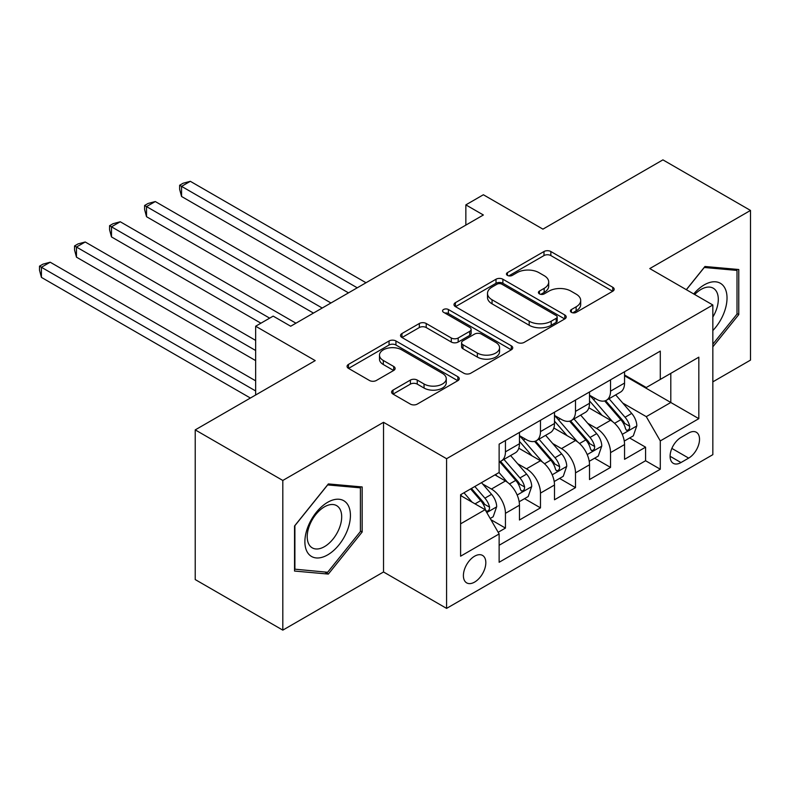 <?xml version="1.0" encoding="UTF-8"?>
<svg xmlns="http://www.w3.org/2000/svg" width="790" height="790" viewBox="0 0 790 790"><rect width="100%" height="100%" fill="white"/><g stroke="black" fill="none" stroke-linecap="round" stroke-linejoin="round"><path stroke-width="1.19" d="M571.407 312.336A3.407 1.965 0 0 0 576.216 312.336L612.754 291.234A4.859 2.804 0 0 0 614.176 289.249A4.859 2.804 0 0 0 612.754 287.264L550.857 251.526A4.859 2.804 0 0 0 543.984 251.526L507.447 272.629A3.407 1.965 0 0 0 506.449 274.012A3.407 1.965 0 0 0 507.447 275.404A3.407 1.965 0 0 0 512.256 275.404L516.986 272.678A15.563 8.986 0 0 1 538.997 272.678L544.152 275.651A15.563 8.986 0 0 1 548.704 282.01A15.563 8.986 0 0 1 544.152 288.36L539.422 291.085A3.407 1.965 0 0 0 538.425 292.478A3.407 1.965 0 0 0 539.422 293.87A3.407 1.965 0 0 0 544.241 293.87L548.961 291.135A15.563 8.986 0 0 1 570.973 291.135L576.127 294.117A15.563 8.986 0 0 1 580.689 300.467A15.563 8.986 0 0 1 576.127 306.826L571.407 309.552A3.407 1.965 0 0 0 570.41 310.944A3.407 1.965 0 0 0 571.407 312.336L571.407 309.552M474.612 582.092A15.849 9.154 120 0 0 484.971 568.119A15.849 9.154 120 0 0 482.542 555.419A15.849 9.154 120 0 0 474.612 556.2A15.849 9.154 120 0 0 464.253 570.173A15.849 9.154 120 0 0 466.683 582.882A15.849 9.154 120 0 0 474.612 582.092M393.015 390.112A4.859 2.804 0 0 0 391.593 392.097A4.859 2.804 0 0 0 393.015 394.082L410.385 404.105A4.859 2.804 0 0 0 417.258 404.105L457.835 380.681A4.859 2.804 0 0 0 459.267 378.696A4.859 2.804 0 0 0 457.835 376.712L395.938 340.974A4.859 2.804 0 0 0 389.065 340.974L348.489 364.397A4.859 2.804 0 0 0 347.067 366.382A4.859 2.804 0 0 0 348.489 368.367L369.463 380.484A4.859 2.804 0 0 0 376.336 380.484L393.706 370.451A4.859 2.804 0 0 0 395.128 368.466A4.859 2.804 0 0 0 393.706 366.481L383.308 360.477A13.005 7.515 0 0 1 379.496 355.164A13.005 7.515 0 0 1 387.525 348.232A13.005 7.515 0 0 1 401.705 349.851L442.449 373.384A13.005 7.515 0 0 1 446.261 378.696A13.005 7.515 0 0 1 438.233 385.629A13.005 7.515 0 0 1 424.052 383.999L417.258 380.079A4.859 2.804 0 0 0 410.385 380.079L393.015 390.112L393.015 394.082M712.837 381.856L750.5 360.112L750.5 210.436L662.919 159.866L542.928 229.139L483.371 194.755L465.853 204.877L483.371 214.989L290.69 326.231L273.172 316.119L255.654 326.231L255.654 395M282.81 480.458L282.81 630.134L383.525 571.98L383.525 422.304L282.81 480.458L195.219 429.888L315.21 360.615L255.654 326.231M383.525 422.304L446.587 458.714L712.837 304.989L712.837 454.665L446.587 608.389L446.587 458.714M750.5 210.436L649.775 268.58L712.837 304.989M517.332 342.356A4.859 2.804 0 0 0 524.205 342.356L564.781 318.933A4.859 2.804 0 0 0 566.213 316.948A4.859 2.804 0 0 0 564.781 314.963L502.884 279.226A4.859 2.804 0 0 0 496.011 279.226L455.435 302.649A4.859 2.804 0 0 0 454.003 304.644A4.859 2.804 0 0 0 455.435 306.629L517.332 342.356M444.928 313.067A3.407 1.965 0 0 1 448.384 313.551L448.384 309.502L511.308 345.832A4.859 2.804 0 0 1 512.74 347.817A4.859 2.804 0 0 1 511.308 349.802L470.731 373.236A4.859 2.804 0 0 1 463.858 373.236L401.962 337.498L401.962 333.528A4.859 2.804 0 0 0 400.53 335.513A4.859 2.804 0 0 0 401.962 337.498M401.962 333.528L419.322 323.495A4.859 2.804 0 0 1 426.205 323.495L451.307 337.992A4.859 2.804 0 0 0 458.18 337.992L469.704 331.346A4.859 2.804 0 0 0 471.126 329.361A4.859 2.804 0 0 0 469.704 327.376L443.565 312.287A3.407 1.965 0 0 1 442.568 310.895A3.407 1.965 0 0 1 444.671 309.078A3.407 1.965 0 0 1 448.384 309.502M282.81 630.134L195.219 579.564L195.219 429.888M498.174 532.282L505.442 528.085L490.906 519.692M482.631 483.974L491.429 489.05A19.819 11.445 60 0 1 505.442 513.322L519.455 505.235L519.455 519.998L540.479 507.861L524.54 498.658M517.667 463.75L526.466 468.826A19.819 11.445 60 0 1 540.479 493.098L554.491 485.011L554.491 499.774L575.505 487.637L559.567 478.434M552.704 443.526L561.493 448.601A19.819 11.445 60 0 1 575.505 472.874L589.518 464.777L589.518 479.55L610.542 467.413L610.542 452.64A19.819 11.445 -120 0 0 596.529 428.378L587.73 423.292M594.603 458.21L610.542 467.413M519.455 505.235A19.819 11.445 -120 0 0 505.442 480.962L494.935 474.889M554.491 485.011A19.819 11.445 -120 0 0 540.479 460.738L518.813 448.226M589.518 464.777A19.819 11.445 -120 0 0 575.505 440.514L553.839 428.002M688.663 433.029L680.96 437.472A15.356 8.868 120 0 0 670.927 451.011A15.356 8.868 120 0 0 673.278 463.315A15.356 8.868 120 0 0 680.96 462.555L688.663 458.111A15.356 8.868 120 0 0 698.696 444.572A15.356 8.868 120 0 0 696.346 432.268A15.356 8.868 120 0 0 688.663 433.029M460.6 523.839L485.119 509.678L499.132 533.951L499.132 562.273L660.292 469.23L660.292 440.919L646.279 416.646L622.767 403.068M499.132 533.951L460.6 556.2L460.6 494.718L499.132 472.469L499.132 444.148L660.292 351.106L660.292 379.427L698.824 357.179L698.824 418.661L660.292 440.919M519.455 435.655L526.466 439.704A19.819 11.445 60 0 0 536.37 440.682L550.383 432.594A19.819 11.445 -120 0 0 554.491 423.519L554.491 412.192M554.491 415.431L561.493 419.47A19.819 11.445 60 0 0 571.407 420.458L585.42 412.36A19.819 11.445 -120 0 0 589.518 403.295L589.518 391.968M499.132 545.278L645.578 460.738L645.578 447.18L624.554 459.316L624.554 444.553A19.819 11.445 -120 0 0 610.542 420.28L588.876 407.778M589.518 395.197L596.529 399.246A19.819 11.445 -120 0 0 606.434 400.234A19.819 11.445 -120 0 0 610.542 391.159L610.542 379.832M606.434 400.234L620.446 392.136A19.819 11.445 -120 0 0 624.554 383.061L624.554 371.735M505.442 440.504L505.442 451.831A19.819 11.445 60 0 1 501.334 460.906A19.819 11.445 60 0 1 499.132 461.706M501.334 460.906L515.347 452.818A19.819 11.445 -120 0 0 519.455 443.743L519.455 432.416M540.479 420.28L540.479 431.607A19.819 11.445 60 0 1 536.37 440.682M575.505 400.056L575.505 411.383A19.819 11.445 60 0 1 571.407 420.458M575.505 472.874L575.505 487.637M540.479 493.098L540.479 507.861M505.442 513.322L505.442 528.085M485.119 509.678L460.6 495.528M646.279 416.646L670.799 402.485L670.799 373.354L698.824 357.179M624.554 375.783L698.824 418.661M624.554 374.974L646.279 387.515L660.292 379.427M383.525 571.98L446.587 608.389M465.853 204.877L465.853 225.101M629.64 437.986L645.578 447.18M645.578 460.738L660.292 469.23M712.837 346.84L738.769 314.588L738.769 269.509L704.957 266.487L686.312 289.683M294.542 571.052L328.354 574.073L362.156 532.016L362.156 486.946L328.354 483.924L294.542 525.982L294.542 571.052M737.011 313.571L738.769 314.588M360.408 531.008L362.156 532.016M324.779 572.009L328.354 574.073M572.76 312.81L576.127 310.865A15.563 8.986 0 0 0 580.689 304.515L580.689 300.467M548.704 282.01L548.704 286.049A15.563 8.986 0 0 1 544.152 292.409L540.785 294.344M612.694 291.273L550.857 255.575A4.859 2.804 0 0 0 543.984 255.575L508.8 275.888M564.722 318.972L502.884 283.274A4.859 2.804 0 0 0 496.011 283.274L455.494 306.658M556.19 318.34A3.407 1.965 0 0 0 557.187 316.948A3.407 1.965 0 0 0 556.19 315.556L501.857 284.193A3.407 1.965 0 0 0 497.038 284.193L492.051 287.066A15.563 8.986 0 0 0 487.499 293.426A15.563 8.986 0 0 0 492.051 299.775L529.191 321.214A15.563 8.986 0 0 0 551.203 321.214L556.19 318.34L556.19 322.379A3.407 1.965 0 0 0 557.187 320.997L557.187 316.948M487.499 293.426L487.499 297.465A15.563 8.986 0 0 0 492.051 303.824L492.051 299.775M556.19 322.379L551.203 325.263A15.563 8.986 0 0 1 529.191 325.263L492.051 303.824M402.021 337.537L419.322 327.544L419.322 323.495M471.126 329.361L471.126 333.4A4.859 2.804 0 0 1 469.704 335.385L458.18 342.04A4.859 2.804 0 0 1 451.307 342.04L426.205 327.544A4.859 2.804 0 0 0 419.322 327.544M448.384 313.551L511.249 349.842M477.358 353.031A13.005 7.515 0 0 0 491.528 354.661A13.005 7.515 0 0 0 499.557 347.719A13.005 7.515 0 0 0 495.755 342.406L481.396 334.121A4.859 2.804 0 0 0 474.514 334.121L462.999 340.776A4.859 2.804 0 0 0 461.577 342.761A4.859 2.804 0 0 0 462.999 344.746L477.358 353.031L477.358 357.08A13.005 7.515 0 0 0 491.528 358.709A13.005 7.515 0 0 0 499.557 351.767L499.557 347.719M461.577 342.761L461.577 346.8A4.859 2.804 0 0 0 462.999 348.785L462.999 344.746M477.358 357.08L462.999 348.785M446.261 378.696L446.261 382.735A13.005 7.515 0 0 1 438.233 389.677A13.005 7.515 0 0 1 424.052 388.048L417.258 384.128A4.859 2.804 0 0 0 410.385 384.128L393.084 394.111M379.496 355.164L379.496 359.213A13.005 7.515 0 0 0 383.308 364.526L383.308 360.477M393.637 370.49L383.308 364.526M457.775 380.711L395.938 345.013A4.859 2.804 0 0 0 389.065 345.013L348.548 368.407M624.258 441.087L633.313 435.853L636.819 425.741A13.134 7.584 -120 0 0 631.704 413.417L615.696 394.882M612.487 421.564L593.507 399.582A37.9 21.883 -120 0 0 589.518 395.415M602.079 415.392L591.463 403.107A31.462 18.16 -120 0 0 589.518 400.994M366.007 282.741L190.321 181.315L181.562 186.371L181.562 196.483L348.489 292.853M604.656 400.945L620.841 419.688A13.134 7.584 60 0 1 625.522 428.733L626.48 430.283L628.257 430.037L629.442 428.595L629.729 426.304A13.134 7.584 -120 0 0 625.048 417.258L609.041 398.723M605.604 400.639L623.004 420.774A6.685 3.861 60 0 1 624.683 423.391L629.729 426.304M181.562 196.483L179.636 189.304L179.636 185.255L357.248 287.797M179.636 185.255L183.132 183.231L190.321 181.315M712.837 330.566A32.202 18.595 120 0 0 726.602 293.209A32.202 18.595 120 0 0 704.255 284.864A32.202 18.595 120 0 0 693.709 293.949M712.837 317.057A24.381 14.082 120 0 0 713.251 288.202A24.381 14.082 120 0 0 701.066 289.407A24.381 14.082 120 0 0 694.677 294.512M686.382 289.723L704.255 267.484L737.011 270.417L737.011 314.084L712.837 344.163M734.838 269.163L737.011 270.417M347.373 530.357A32.202 18.595 120 0 0 339.038 499.25A32.202 18.595 120 0 0 307.932 526.831A32.202 18.595 120 0 0 316.267 557.938A32.202 18.595 120 0 0 347.373 530.357M339.384 528.085A24.381 14.082 120 0 0 336.649 505.639A24.381 14.082 120 0 0 309.522 525.419A24.381 14.082 120 0 0 312.267 547.865A24.381 14.082 120 0 0 339.384 528.085M294.897 569.343L294.897 525.666L327.653 484.922L360.408 487.845L360.408 531.522L327.653 572.266L294.542 569.146M358.235 486.591L360.408 487.845M589.231 461.311L598.277 456.087L601.783 445.965A13.134 7.584 -120 0 0 596.667 433.641L580.66 415.106M577.46 441.788L558.471 419.816A37.9 21.883 -120 0 0 554.491 415.649M567.042 435.626L556.427 423.331A31.462 18.16 -120 0 0 554.491 421.218M330.971 302.975L155.284 201.539L146.525 206.595L146.525 216.707L313.462 313.087M569.62 421.169L585.805 439.912A13.134 7.584 60 0 1 590.486 448.957L591.443 450.517L593.221 450.26L594.406 448.819L594.692 446.528A13.134 7.584 -120 0 0 590.012 437.482L574.004 418.957M570.568 420.863L587.967 441.008A6.685 3.861 60 0 1 589.656 443.615L594.692 446.528M146.525 216.707L144.6 209.528L144.6 205.479L322.221 308.031M144.6 205.479L148.105 203.455L155.284 201.539M554.195 481.535L563.25 476.311L566.746 466.199A13.134 7.584 -120 0 0 561.641 453.865L545.633 435.339M542.424 462.012L523.444 440.04A37.9 21.883 -120 0 0 519.455 435.873M532.016 455.85L521.39 443.555A31.462 18.16 -120 0 0 519.455 441.442M295.944 323.199L120.248 221.763L111.489 226.819L111.489 236.931L260.907 323.199M534.583 441.393L550.778 460.135A13.134 7.584 60 0 1 555.459 469.181L556.417 470.741L558.184 470.494L559.369 469.043L559.666 466.752A13.134 7.584 -120 0 0 554.985 457.716L538.977 439.181M535.541 441.087L552.931 461.232A6.685 3.861 60 0 1 554.62 463.849L559.666 466.752M111.489 236.931L109.563 229.752L109.563 225.703L269.666 318.143M109.563 225.703L113.069 223.689L120.248 221.763M519.158 501.759L528.214 496.535L531.719 486.423A13.134 7.584 -120 0 0 526.604 474.099L510.597 455.563M507.387 482.246L499.013 472.538M496.979 476.074L495.616 474.494M255.654 340.391L85.221 241.987L76.462 247.043L76.462 257.155L255.654 360.615M499.557 461.617L515.742 480.369A13.134 7.584 60 0 1 520.422 489.405L521.38 490.965L523.158 490.718L524.343 489.277L524.629 486.986A13.134 7.584 -120 0 0 519.948 477.94L503.941 459.405M500.505 461.311L517.904 481.456A6.685 3.861 60 0 1 519.583 484.072L524.629 486.986M76.462 257.155L74.537 249.976L74.537 245.937L255.654 350.503M74.537 245.937L78.032 243.913L85.221 241.987M490.205 518.477L493.177 516.759L496.683 506.647A13.134 7.584 -120 0 0 491.568 494.323L481.495 482.651M472.084 502.154L463.977 492.763M461.943 496.298L460.6 494.747M255.654 380.839L50.185 262.211L41.426 267.267L41.426 277.389L250.4 398.032M470.633 488.921L480.705 500.593A13.134 7.584 60 0 1 485.386 509.639L486.344 511.189L488.121 510.942L489.306 509.501L489.593 507.21A13.134 7.584 -120 0 0 484.912 498.164L474.839 486.492M471.442 488.457L482.868 501.68A6.685 3.861 60 0 1 484.556 504.297L489.593 507.21M41.426 277.389L39.5 270.2L39.5 266.161L255.654 390.951M39.5 266.161L43.006 264.137L50.185 262.211M491.429 489.05L505.442 480.962M526.466 468.826L540.479 460.738M561.493 448.601L575.505 440.514M596.529 428.378L610.542 420.28M610.542 391.159L624.554 383.061M505.442 451.831L519.455 443.743M540.479 431.607L554.491 423.519M575.505 411.383L589.518 403.295M610.542 452.64L624.554 444.553M671.865 448.404L688.663 458.111M670.098 456.284L680.96 462.555M576.127 310.865L576.127 306.826M539.422 293.87L539.422 291.085M544.152 292.409L544.152 288.36M507.447 275.404L507.447 272.629M543.984 255.575L543.984 251.526M550.857 255.575L550.857 251.526M612.754 291.234L612.754 287.264M455.435 306.629L455.435 302.649M496.011 283.274L496.011 279.226M502.884 283.274L502.884 279.226M564.781 318.933L564.781 314.963M529.191 325.263L529.191 321.214M551.203 325.263L551.203 321.214M426.205 327.544L426.205 323.495M451.307 342.04L451.307 337.992M458.18 342.04L458.18 337.992M469.704 335.385L469.704 331.346M511.308 349.802L511.308 345.832M410.385 384.128L410.385 380.079M417.258 384.128L417.258 380.079M424.052 388.048L424.052 383.999M393.706 370.451L393.706 366.481M348.489 368.367L348.489 364.397M389.065 345.013L389.065 340.974M395.938 345.013L395.938 340.974M457.835 380.681L457.835 376.712M622.263 434.352L636.73 425.998M593.507 399.582L595.314 398.545M625.048 417.258L631.704 413.417M614.581 423.302L620.841 419.688M587.227 454.576L601.694 446.222M558.471 419.816L560.278 418.769M590.012 437.482L596.667 433.641M579.544 443.526L585.805 439.912M552.19 474.8L566.667 466.446M523.444 440.04L525.241 438.993M554.985 457.716L561.641 453.865M544.517 463.75L550.778 460.135M517.164 495.034L531.63 486.68M519.948 477.94L526.604 474.099M509.481 483.984L515.742 480.369M486.788 512.562L496.594 506.904M484.912 498.164L491.568 494.323M475.047 503.862L480.705 500.593"/></g></svg>
